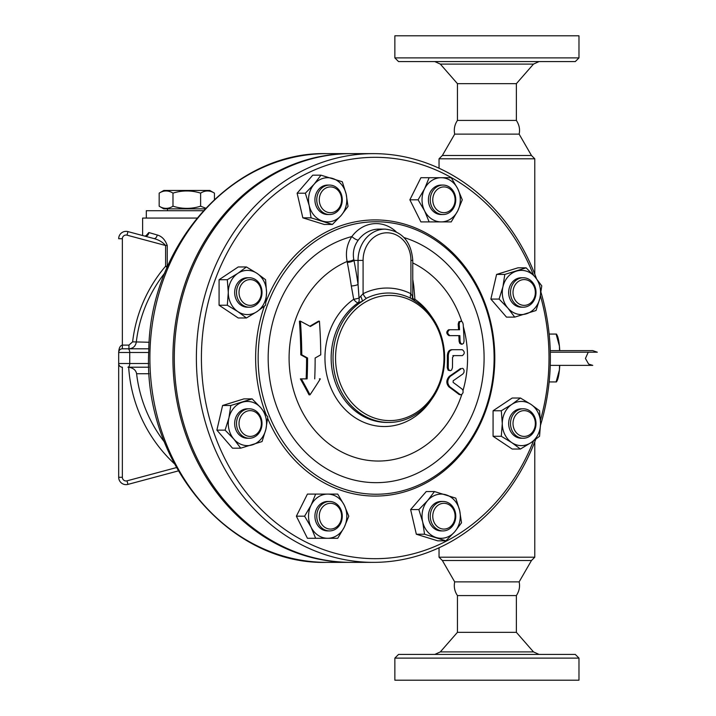<?xml version="1.0" encoding="UTF-8"?>
<svg xmlns="http://www.w3.org/2000/svg" width="716" height="716" viewBox="0 0 716 716"><rect width="100%" height="100%" fill="white"/><g stroke="black" fill="none" stroke-linecap="round" stroke-linejoin="round"><path stroke-width="1.07" d="M575.288 654.424L398.543 654.424L394.856 658.102L578.976 658.102L575.288 654.424M578.976 658.102L578.976 680.2L394.856 680.2L394.856 658.102M539.05 654.424L533.501 651.909L516.37 632.326L457.452 632.326L440.322 651.909L434.782 654.424M516.37 632.326L516.37 595.578L457.452 595.578L457.452 632.326M457.452 595.578C454.624 591.389 453.702 586.825 454.696 581.875L519.136 581.875L531.46 560.53L534.78 557.2L439.042 557.2L442.372 560.53L531.46 560.53M516.37 595.578C519.252 591.103 520.174 586.529 519.136 581.875M534.78 274.174L534.78 158.8L439.042 158.8L439.042 168.224M534.78 441.826L534.78 557.2M442.372 155.47L531.46 155.47L519.136 134.125L454.696 134.125L442.372 155.47L439.042 158.8M534.78 158.8L531.46 155.47M516.37 120.422L457.452 120.422L457.452 83.674L516.37 83.674L516.37 120.422C519.252 124.897 520.174 129.471 519.136 134.125M516.37 83.674L533.501 64.091L539.05 61.576M398.543 61.576L575.288 61.576L578.976 57.898L394.856 57.898L398.543 61.576M578.976 57.898L578.976 35.8L394.856 35.8L394.856 57.898M350.589 562.364A204.364 176.986 -90 0 1 349.9 562.364A204.364 176.986 -90 0 1 172.914 358A204.364 176.986 -90 0 1 349.9 153.636A204.364 176.986 -90 0 1 350.589 153.636M122.364 477.286L118.686 477.286L118.686 363.522L118.686 477.286A7.366 7.366 0 0 0 127.958 484.392L178.311 470.904L127.958 484.392L127.001 480.839A3.678 3.678 0 0 1 122.364 477.286L122.364 367.21A3.678 3.678 0 0 1 118.686 363.522L118.686 352.478A3.678 3.678 0 0 1 122.364 348.79L128.952 348.79C133.033 348.477 135.467 346.302 136.273 342.266A137.517 137.517 0 0 1 164.805 272.966M127.958 231.608A7.366 7.366 0 0 0 118.686 238.714L122.364 238.714A3.678 3.678 0 0 1 127.001 235.161L127.958 231.608L153.797 238.526C158.8 239.833 162.738 242.16 165.602 245.507L167.24 245.507C165.181 239.753 161.843 236.244 157.216 234.973L148.847 232.539L145.813 235.976M127.896 348.79L122.364 348.79L122.364 345.112C120.136 345.56 118.91 348.012 118.686 352.478L129.73 352.478A3.678 1.844 -90 0 0 127.896 348.79L148.847 348.79M164.385 441.951A137.186 137.186 0 0 1 136.604 373.734C135.924 370.145 133.283 367.97 128.674 367.21L148.847 367.21M136.604 373.734L149.188 373.734M149.188 342.266L132.63 341.845L128.952 345.112L128.952 348.79M127.001 235.161L165.602 245.507L165.602 266.218L167.079 267.489M168.063 265.242L167.24 266.218A3.678 1.163 -137.7 0 1 167.499 266.531M196.963 218.076L142.618 218.076L142.618 235.537M146.306 218.076L146.306 210.71L203.308 210.71M205 208.866L163.794 208.866L159.167 206.199C163.776 209.081 168.385 209.081 172.986 206.199C182.204 209.081 191.414 209.081 200.623 206.199L205.653 208.168M172.986 193.123C168.385 190.241 163.776 190.241 159.167 193.123L163.794 190.456L209.824 190.456L214.442 193.123C209.842 190.241 205.232 190.241 200.623 193.123C191.414 190.241 182.204 190.241 172.986 193.123L172.986 206.199M159.167 206.199L159.167 193.123M200.623 206.199L200.623 193.123M214.442 199.406L214.442 193.123M153.797 238.526A3.678 2.417 105 0 0 157.216 234.973M148.847 232.539A3.678 3.133 -75 0 1 144.73 236.101L146.359 235.573L146.154 236.092M373.367 562.364L351.279 562.364A204.364 176.986 -90 0 1 174.292 358A204.364 176.986 -90 0 1 351.279 153.636L373.367 153.636A204.364 176.986 90 0 0 196.381 358A204.364 176.986 90 0 0 373.367 562.364A204.364 176.986 90 0 0 535.756 439.284M540.535 425.143A204.364 176.986 90 0 0 541.01 292.441M536.481 278.676A204.364 176.986 90 0 0 373.367 153.636M533.465 440.949A200.686 173.8 -90 0 1 338.462 554.148A200.686 173.8 -90 0 1 201.411 358A200.686 173.8 -90 0 1 338.579 161.825A200.686 173.8 -90 0 1 533.563 275.293M540.428 295.717A200.686 173.8 -90 0 1 540.473 420.122M514.715 317.116L506.489 317.116L490.872 299.073L496.591 274.434L517.928 267.829L526.153 267.829L534.95 276.85L541.77 285.872L539.9 298.196L536.051 310.511L514.715 317.116L507.886 308.095L499.088 299.073L502.936 286.758L504.807 274.434L526.153 267.829M520.434 449.039L512.208 449.039L493.073 436.286L493.073 410.769L512.208 398.015L520.434 398.015L530.986 404.388L539.56 410.769L540.553 423.523L539.56 436.286L530.986 442.658L520.434 449.039L511.851 442.658L501.298 436.286L502.283 423.523L501.298 410.769L511.851 404.388L520.434 398.015M445.898 540.831L437.682 540.831L416.336 534.234L410.617 509.586L426.244 491.552L434.46 491.552L455.797 498.157L459.645 510.472L461.516 522.796L454.696 531.818L445.898 540.831L424.552 534.234L422.682 521.91L418.833 509.586L427.64 500.573L434.46 491.552M329.512 538.289L307.424 538.289L296.37 516.191L307.424 494.103L329.512 494.103M240.719 448.171L232.494 448.171L216.876 430.128L222.595 405.489L243.932 398.884L252.148 398.884L260.946 407.905L267.775 416.927L265.905 429.242L262.056 441.566L240.719 448.171L233.89 439.15L225.093 430.128L228.941 417.804L230.812 405.489L252.148 398.884M246.429 317.985L238.213 317.985L219.078 305.231L219.078 279.714L238.213 266.961L246.429 266.961L256.99 273.342L265.564 279.714L266.558 292.477L265.564 305.231L256.99 311.612L246.429 317.985L237.855 311.612L227.303 305.231L228.288 292.477L227.303 279.714L237.855 273.342L246.429 266.961M332.403 224.448L324.187 224.448L302.841 217.843L297.122 193.204L312.749 175.169L320.965 175.169L342.311 181.766L346.15 194.09L348.03 206.414L341.201 215.427L332.403 224.448L311.066 217.843L309.187 205.528L305.347 193.204L314.145 184.182L320.965 175.169M443.007 221.897L429.135 221.897L424.597 210.853L418.081 199.809L424.597 188.764L429.135 177.711L443.007 177.711M429.135 221.897L420.91 221.897L409.865 199.809L420.91 177.711L429.135 177.711M266.066 414.43A138.09 119.59 -90 0 1 255.63 358A138.09 119.59 -90 0 1 264.356 306.215M266.021 301.696A138.09 119.59 -90 0 1 447.858 248.309A138.09 119.59 -90 0 1 450.874 464.926A138.09 119.59 -90 0 1 267.65 418.341M258.145 358A136.246 117.988 90 0 0 435.131 475.988A136.246 117.988 90 0 0 435.131 240.012A136.246 117.988 90 0 0 258.145 358M396.046 231.653A36.82 31.889 90 0 0 351.878 236.531C346.974 243.995 345.38 252.309 347.117 261.465A103.041 89.24 90 0 0 315.049 430.647A103.041 89.24 90 0 0 461.757 394.606M463.028 390.462A103.041 89.24 90 0 0 463.342 326.657M461.757 321.395A103.041 89.24 90 0 0 412.765 262.933M301.776 354.814A261.573 65.389 26.6 0 1 307.558 358A250.609 125.3 90 0 1 307.119 378.88L301.346 378.88A249.32 107.964 56.3 0 1 310.01 394.82L309.035 394.82A247.36 107.114 -123.7 0 0 300.362 378.88L306.144 378.88A248.658 124.324 -90 0 0 306.582 358A259.702 64.923 -153.4 0 0 300.792 354.814A246.662 123.331 -90 0 0 299.422 321.18L300.416 321.18A248.631 124.316 90 0 1 301.776 354.814L300.792 354.814M309.876 326.219A254.162 63.536 -26.6 0 0 318.459 321.18L319.425 321.18A256.068 64.019 153.4 0 1 310.377 326.496A264.75 66.185 -153.4 0 0 300.416 321.18M310.01 394.82A259.702 112.457 -56.3 0 0 320.329 378.88L319.372 378.88M450.275 370.7L451.59 370.074L452.44 367.755A252.909 126.455 -90 0 0 452.53 357.445L453.828 355.61L462.357 355.61C464.881 353.65 464.863 351.69 462.285 349.712L452.467 349.712C449.97 350.008 448.583 351.968 448.314 355.61A254.69 127.35 90 0 1 448.225 367.755L448.735 369.733L450.257 370.7L448.162 370.217L447.267 367.755A252.775 126.383 -90 0 0 447.357 355.61C447.625 351.968 449.013 350.008 451.501 349.712L461.301 349.712M462.357 355.61L452.861 355.61M461.22 344.19L459.717 343.295L459.09 341.246A247.145 123.573 -90 0 0 458.867 335.634L448.977 335.634C446.175 333.629 446.077 331.66 448.681 329.736L458.562 329.736A247.145 123.573 -90 0 0 458.204 324.124L458.858 321.744L460.943 321.18M460.988 394.82L459.126 394.516A263.157 58.408 -156.8 0 0 448.878 386.846C446.005 383.382 446.175 379.865 449.38 376.285A258.387 57.352 -23.2 0 0 460.379 368.615L461.355 368.615A260.266 57.763 156.8 0 1 450.346 376.285C447.133 379.865 446.972 383.382 449.854 386.846A264.992 58.819 23.2 0 1 460.12 394.516L461.659 394.65L463.037 392.717L463.037 390.489L462.25 389.236A264.741 58.757 -156.8 0 0 453.121 382.389L453.201 380.742A259.049 57.495 -23.2 0 0 462.983 373.895L463.986 372.374L464.093 370.342L463.207 368.677L462.25 368.31M347.296 262.423A5.522 1.754 168.9 0 0 353.973 260.418L353.793 259.586A5.522 1.826 170.1 0 1 347.117 261.465L347.296 262.423A260.803 130.401 90 0 1 351.296 285.979L353.704 299.279A68.53 59.347 90 0 0 340.082 403.708A68.53 59.347 90 0 0 431.471 399.582M431.471 316.418A68.53 59.347 90 0 0 414.913 299.297L413.767 285.988A260.803 130.401 -90 0 0 412.765 279.321M351.296 285.979A5.522 1.325 171.8 0 0 358.054 284.467L359.038 298.053A5.522 0.85 167.9 0 1 353.704 299.279A5.522 2.363 -124.8 0 0 358.197 302.787L362.412 301.239A64.44 55.803 90 0 0 334.721 373.734A64.44 55.803 90 0 0 388.833 422.44A64.44 55.803 90 0 0 442.953 373.743A64.44 55.803 90 0 0 415.28 301.257L410.787 298.304A64.977 56.278 -90 0 0 366.359 298.295A5.522 2.542 63.6 0 1 363.084 293.712L359.038 298.053A5.522 3.222 -106.5 0 1 358.197 302.787A64.44 55.803 -90 0 0 333.191 375.238A64.44 55.803 -90 0 0 386.971 422.44L388.833 422.44M414.546 300.783A5.522 2.363 124.8 0 1 414.913 299.297A5.522 1.414 178.2 0 1 412.819 298.518M443.974 358A62.596 54.21 -90 0 1 398.633 419.755A62.596 54.21 -90 0 1 338.453 378.218A62.596 54.21 -90 0 1 364.086 302.868A62.596 54.21 -90 0 1 443.974 358M360.801 296.379A5.522 0.609 66.6 0 1 362.412 301.239L366.359 298.295M413.463 300.111L412.47 296.388L410.921 293.721A5.522 2.533 -63.6 0 0 410.787 298.304M353.793 259.586C352.505 252.462 353.999 245.973 358.277 240.111A31.298 27.11 -90 0 1 378.907 229.12L385.163 229.12A31.298 27.11 90 0 0 358.054 260.418L363.084 260.418A27.62 23.914 -90 0 1 387.007 232.798A27.62 23.914 -90 0 1 410.921 260.418L410.921 293.721A69.962 60.592 90 0 0 363.084 293.712L363.084 260.418M412.765 285.881A5.522 1.325 171.8 0 0 413.767 285.988M404.048 237.578A124.656 107.955 90 0 1 463.852 430.674A124.656 107.955 90 0 1 286.275 427.094A124.656 107.955 90 0 1 351.878 236.531A5.522 1.79 -143.6 0 0 358.277 240.111M449.648 329.736C447.044 331.669 447.142 333.629 449.943 335.634L459.851 335.634A249.105 124.548 90 0 1 460.075 341.246L460.657 343.224L462.169 344.19L463.503 343.394L464.058 341.246A246.877 123.438 -90 0 0 463.171 324.124L462.5 322.111L460.988 321.18L459.6 322.111L459.198 324.124A249.105 124.548 90 0 1 459.547 329.736L448.681 329.736M449.943 335.634L448.977 335.634M452.467 349.712L451.501 349.712M314.718 378.88A253.025 126.517 -90 0 0 315.147 358A262.154 65.541 -26.6 0 0 320.75 354.814A254.69 127.35 -90 0 0 319.425 321.18M301.346 378.88L300.362 378.88M307.558 358L306.582 358M307.119 378.88L306.144 378.88M409.865 199.809L418.081 199.809M451.223 221.897L441.163 221.897A22.098 19.135 90 0 0 457.739 210.853L451.223 221.897M462.276 199.809L457.739 210.853A22.098 19.135 90 0 0 457.739 188.764L462.276 199.809M451.223 177.711L457.739 188.764A22.098 19.135 90 0 0 441.163 177.711L451.223 177.711M441.163 177.711A22.098 19.135 90 0 0 424.597 188.764A22.098 19.135 90 0 0 424.597 210.853A22.098 19.135 90 0 0 441.163 221.897M443.007 214.54L441.163 214.54A14.732 12.754 -90 0 1 428.41 199.809A14.732 12.754 -90 0 1 441.163 185.077L443.007 185.077A14.732 12.754 90 0 0 430.253 199.809A14.732 12.754 90 0 0 443.007 214.54A14.732 12.754 90 0 0 455.761 199.809A14.732 12.754 90 0 0 443.007 185.077M432.768 199.809A12.888 11.161 -90 0 1 449.505 188.648A12.888 11.161 -90 0 1 449.505 210.969A12.888 11.161 -90 0 1 432.768 199.809M297.122 193.204L305.347 193.204M302.841 217.843L311.066 217.843M219.078 305.231L227.303 305.231M344.244 527.236L337.728 538.289L327.668 538.289A22.098 19.135 90 0 0 344.244 527.236A22.098 19.135 90 0 0 344.244 505.147L348.781 516.191L344.244 527.236M337.728 494.103L344.244 505.147A22.098 19.135 90 0 0 327.668 494.103L337.728 494.103M410.617 509.586L418.833 509.586M493.073 410.769L501.298 410.769M493.073 436.286L501.298 436.286M496.591 274.434L504.807 274.434M490.872 299.073L499.088 299.073M219.078 279.714L227.303 279.714M222.595 405.489L230.812 405.489M216.876 430.128L225.093 430.128M296.37 516.191L304.595 516.191L311.102 505.147L315.64 494.103M315.64 538.289L311.102 527.236L304.595 516.191M416.336 534.234L424.552 534.234M314.145 184.182A22.098 19.135 90 0 0 309.187 205.528A22.098 19.135 90 0 0 322.719 221.146A22.098 19.135 90 0 0 341.201 215.427A22.098 19.135 90 0 0 346.15 194.09A22.098 19.135 90 0 0 332.627 178.463A22.098 19.135 90 0 0 314.145 184.182M329.512 214.54L327.668 214.54A14.732 12.754 -90 0 1 318.656 210.227A14.732 12.754 -90 0 1 315.89 194.17A14.732 12.754 -90 0 1 327.668 185.077L329.512 185.077A14.732 12.754 90 0 0 317.725 194.17A14.732 12.754 90 0 0 320.491 210.227A14.732 12.754 90 0 0 329.512 214.54A14.732 12.754 90 0 0 342.266 199.809A14.732 12.754 90 0 0 329.512 185.077M228.288 292.477A22.098 19.135 90 0 0 237.855 311.612A22.098 19.135 90 0 0 256.99 311.612A22.098 19.135 90 0 0 266.558 292.477A22.098 19.135 90 0 0 256.99 273.342A22.098 19.135 90 0 0 237.855 273.342A22.098 19.135 90 0 0 228.288 292.477M249.257 307.2L247.423 307.2A14.732 12.754 -90 0 1 234.66 292.477A14.732 12.754 -90 0 1 247.423 277.745L249.257 277.745A14.732 12.754 90 0 0 236.504 292.477A14.732 12.754 90 0 0 249.257 307.2A14.732 12.754 90 0 0 262.02 292.477A14.732 12.754 90 0 0 249.257 277.745M233.89 439.15A22.098 19.135 90 0 0 252.372 444.869A22.098 19.135 90 0 0 265.905 429.242A22.098 19.135 90 0 0 260.946 407.905A22.098 19.135 90 0 0 242.464 402.186A22.098 19.135 90 0 0 228.941 417.804A22.098 19.135 90 0 0 233.89 439.15M249.257 438.255L247.423 438.255A14.732 12.754 -90 0 1 234.66 423.523A14.732 12.754 -90 0 1 247.423 408.8L249.257 408.8A14.732 12.754 90 0 0 236.504 423.523A14.732 12.754 90 0 0 249.257 438.255A14.732 12.754 90 0 0 258.279 433.941A14.732 12.754 90 0 0 261.045 417.884A14.732 12.754 90 0 0 249.257 408.8M327.668 494.103A22.098 19.135 90 0 0 311.102 505.147A22.098 19.135 90 0 0 311.102 527.236A22.098 19.135 90 0 0 327.668 538.289M329.512 530.923L327.668 530.923A14.732 12.754 -90 0 1 314.915 516.191A14.732 12.754 -90 0 1 327.668 501.46L329.512 501.46A14.732 12.754 90 0 0 316.758 516.191A14.732 12.754 90 0 0 329.512 530.923A14.732 12.754 90 0 0 342.266 516.191A14.732 12.754 90 0 0 329.512 501.46M454.696 531.818A22.098 19.135 90 0 0 459.645 510.472A22.098 19.135 90 0 0 446.122 494.854A22.098 19.135 90 0 0 427.64 500.573A22.098 19.135 90 0 0 422.682 521.91A22.098 19.135 90 0 0 436.214 537.537A22.098 19.135 90 0 0 454.696 531.818M443.007 530.923L441.163 530.923A14.732 12.754 -90 0 1 428.41 516.191A14.732 12.754 -90 0 1 441.163 501.46L443.007 501.46A14.732 12.754 90 0 0 430.253 516.191A14.732 12.754 90 0 0 443.007 530.923A14.732 12.754 90 0 0 454.794 521.83A14.732 12.754 90 0 0 452.029 505.773A14.732 12.754 90 0 0 443.007 501.46M540.553 423.523A22.098 19.135 90 0 0 530.986 404.388A22.098 19.135 90 0 0 511.851 404.388A22.098 19.135 90 0 0 502.283 423.523A22.098 19.135 90 0 0 511.851 442.658A22.098 19.135 90 0 0 530.986 442.658A22.098 19.135 90 0 0 540.553 423.523M523.262 438.255L521.418 438.255A14.732 12.754 -90 0 1 508.664 423.523A14.732 12.754 -90 0 1 521.418 408.8L523.262 408.8A14.732 12.754 90 0 0 510.499 423.523A14.732 12.754 90 0 0 523.262 438.255A14.732 12.754 90 0 0 536.015 423.523A14.732 12.754 90 0 0 523.262 408.8M534.95 276.85A22.098 19.135 90 0 0 516.469 271.131A22.098 19.135 90 0 0 502.936 286.758A22.098 19.135 90 0 0 507.886 308.095A22.098 19.135 90 0 0 526.367 313.814A22.098 19.135 90 0 0 539.9 298.196A22.098 19.135 90 0 0 534.95 276.85M523.262 307.2L521.418 307.2A14.732 12.754 -90 0 1 509.631 298.116A14.732 12.754 -90 0 1 512.396 282.059A14.732 12.754 -90 0 1 521.418 277.745L523.262 277.745A14.732 12.754 90 0 0 514.24 282.059A14.732 12.754 90 0 0 511.475 298.116A14.732 12.754 90 0 0 523.262 307.2A14.732 12.754 90 0 0 536.015 292.477A14.732 12.754 90 0 0 523.262 277.745M322.54 208.92A12.888 11.161 -90 0 1 327.543 187.359A12.888 11.161 -90 0 1 341.219 203.147A12.888 11.161 -90 0 1 322.54 208.92M250.179 305.365A12.888 11.161 -90 0 1 240.513 286.033A12.888 11.161 -90 0 1 259.845 286.033A12.888 11.161 -90 0 1 250.179 305.365M258.073 432.643A12.888 11.161 -90 0 1 239.404 426.861A12.888 11.161 -90 0 1 253.07 411.074A12.888 11.161 -90 0 1 258.073 432.643M341.595 516.191A12.888 11.161 -90 0 1 324.849 527.352A12.888 11.161 -90 0 1 324.849 505.031A12.888 11.161 -90 0 1 341.595 516.191M451.823 507.08A12.888 11.161 -90 0 1 446.82 528.641A12.888 11.161 -90 0 1 433.144 512.853A12.888 11.161 -90 0 1 451.823 507.08M524.175 410.635A12.888 11.161 -90 0 1 533.841 429.967A12.888 11.161 -90 0 1 514.509 429.967A12.888 11.161 -90 0 1 524.175 410.635M516.29 283.357A12.888 11.161 -90 0 1 534.959 289.139A12.888 11.161 -90 0 1 521.293 304.926A12.888 11.161 -90 0 1 516.29 283.357M597.314 352.2L592.776 350.634L550.246 350.634L592.776 350.634L597.314 352.2L550.291 352.2M556.466 334.068L557.084 335.204A23.932 4.153 90 0 1 559.411 346.034L556.108 334.068L549.136 334.068M549.136 381.932L556.108 381.932L559.411 369.966A23.932 4.153 90 0 1 557.084 380.796L556.466 381.932M559.769 365.366A23.932 4.153 90 0 1 559.411 369.966L559.545 365.366M559.545 350.634L559.411 346.034A23.932 4.153 90 0 1 559.769 350.634M533.501 651.909L440.322 651.909M457.452 83.674L440.322 64.091L533.501 64.091M349.9 562.364L326.881 562.364A204.364 176.986 -90 0 1 149.895 358A204.364 176.986 -90 0 1 326.881 153.636L349.9 153.636M128.952 345.112L122.364 345.112L122.364 238.714M127.896 367.21A3.678 1.844 -90 0 0 129.73 363.522L118.686 363.522M148.731 363.522L129.73 363.522L129.73 352.478L148.731 352.478M128.674 367.21A144.507 144.507 0 0 0 174.319 463.673M176.431 467.593L127.001 480.839M167.24 245.507L167.24 266.218L165.602 266.218A141.177 141.177 0 0 0 132.63 341.845M358.054 260.418L358.054 284.467A266.271 133.14 -90 0 0 353.973 260.418L358.054 260.418M410.921 260.418L412.765 260.418C411.244 241.516 402.043 231.089 385.163 229.12M412.47 296.388A5.522 4.663 -42.4 0 0 413.32 299.941M460.12 394.516L459.126 394.516M449.854 386.846L448.878 386.846M450.346 376.285L449.38 376.285M461.355 368.615L460.379 368.615M460.075 341.246L459.09 341.246M459.198 324.124L458.204 324.124M448.314 355.61L447.357 355.61M448.225 367.755L447.267 367.755M454.696 581.875L442.372 560.53M439.042 547.776L439.042 557.2M454.696 134.125C453.702 129.175 454.624 124.611 457.452 120.422M440.322 64.091L434.782 61.576M326.881 562.364C228.726 565.264 142.708 462.008 148.767 350.858C149.707 244.702 233.335 151.139 326.881 153.636M118.686 352.478L118.91 351.216M167.472 210.71L167.472 208.866M412.765 297.767L412.765 260.418M462.169 344.19L461.185 344.19M550.246 365.366L592.776 365.366L588.642 364.095L585.428 358.465L588.248 352.2"/></g></svg>

